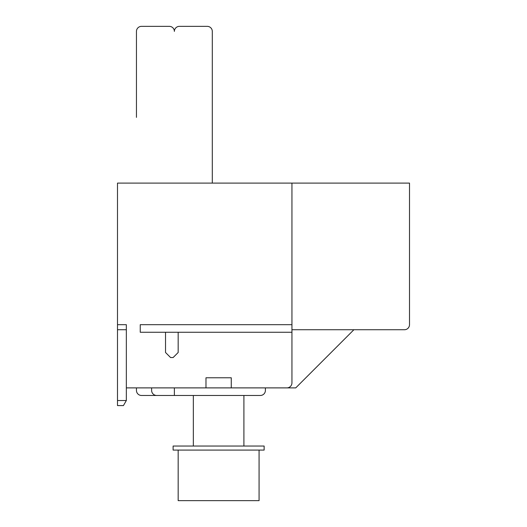 <?xml version="1.0" encoding="UTF-8"?>
<svg xmlns="http://www.w3.org/2000/svg" width="527" height="527" viewBox="0 0 527 527"><rect width="100%" height="100%" fill="white"/><g stroke="black" fill="none" stroke-linecap="round" stroke-linejoin="round"><path stroke-width="0.79" d="M265.397 390.421L265.397 387.892L265.397 390.421A5.059 5.059 0 0 1 260.338 395.474L141.513 395.474A5.059 5.059 0 0 1 136.453 390.421L136.453 387.892L136.453 390.421M136.453 117.369L136.453 31.409A5.059 5.059 0 0 1 141.513 26.35L169.325 26.35A5.059 5.059 0 0 1 174.378 31.409A5.059 5.059 0 0 1 179.437 26.35L207.249 26.35A5.059 5.059 0 0 1 212.302 31.409L212.302 183.1M151.624 387.892L151.624 390.421A5.059 5.059 0 0 0 156.684 395.474L174.378 395.474L174.378 387.892M264.132 446.04L173.113 446.04L173.113 450.084L264.132 450.084L264.132 446.04M178.172 450.084L178.172 500.65L259.073 500.65L259.073 450.084M178.172 332.267L178.172 352.497L173.113 357.55L170.59 357.55L165.531 352.497L165.531 332.267M291.945 329.737L404.453 329.737A5.059 5.059 0 0 0 409.505 324.685L409.505 183.1L291.945 183.1L291.945 382.833A5.059 5.059 0 0 1 286.886 387.892L126.342 387.892M291.945 183.1L117.495 183.1L117.495 324.685L126.342 324.685L126.342 400.533L123.423 405.586L126.342 400.533L117.495 400.533L117.495 405.586L123.423 405.586M286.886 387.892L295.733 387.892L353.887 329.737M117.495 324.685L117.495 400.533M231.267 387.892L231.267 377.78L205.985 377.78L205.985 387.892M291.945 324.685L140.248 324.685L140.248 332.267L291.945 332.267M174.378 395.474L141.513 395.474M141.513 26.35L169.325 26.35A5.059 5.059 0 0 1 174.378 31.403A5.059 5.059 0 0 0 169.325 26.35L141.513 26.35L169.325 26.35A5.059 5.059 0 0 1 174.378 31.403M136.453 61.745L136.453 31.409M207.249 26.35L179.437 26.35M409.505 324.685L409.505 320.89M126.342 329.737L117.495 329.737M243.909 446.04L243.909 395.474M193.343 446.04L193.343 395.474"/></g></svg>
